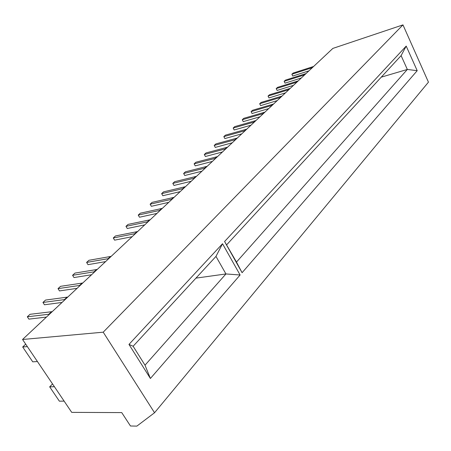 <?xml version="1.0" encoding="UTF-8"?>
<svg xmlns="http://www.w3.org/2000/svg" width="451" height="451" viewBox="0 0 451 451"><rect width="100%" height="100%" fill="white"/><g stroke="black" fill="none" stroke-linecap="round" stroke-linejoin="round"><path stroke-width="0.68" d="M22.55 339.49L71.72 412.366L121.736 412.597L130.469 425.992L136.856 426.116L154.541 412.75L103.217 332.184L22.55 339.49L332.872 48.398L402.968 24.884L103.217 332.184M402.968 24.884L428.45 82.161L154.541 412.75M224.587 241.51L406.199 46.081L417.203 70.689L242.091 272.703L224.587 241.51L236.482 262.07L407.338 69.448L401.102 55.631L226.746 244.718M128.969 344.412L222.523 243.737L240.107 274.992L150.397 378.479L128.969 344.412L133.13 346.25L145.013 365.186L225.945 273.949L215.973 256.405L133.13 346.25M195.943 278.126L225.945 273.949L240.107 274.992M381.258 77.155L407.338 69.448L417.203 70.689M236.482 262.07L242.091 272.703M406.199 46.081L401.102 55.631M145.013 365.186L150.397 378.479M222.523 243.737L215.973 256.405M52.53 383.925L49.678 386.851L59.369 401.17L64.138 401.125M49.678 386.851L54.419 386.721M27.359 346.616L22.697 346.994L32.737 361.832L37.433 361.544M22.697 346.994L25.696 344.152M52.231 311.647L30.014 314.308L27.319 316.782L28.881 319.128L46.436 317.087M49.525 314.184L27.319 316.782M67.785 297.057L45.551 300.067L42.946 302.452L44.463 304.769L62.041 302.446M65.181 299.498L42.946 302.452M82.775 282.997L60.53 286.334L58.021 288.634L59.493 290.923L77.082 288.336M80.267 285.353L58.021 288.634M97.224 269.444L74.984 273.08L72.56 275.302L73.998 277.562L91.581 274.738M94.806 271.716L72.56 275.302M111.16 256.371L88.943 260.283L86.603 262.426L88.001 264.664L105.573 261.614M108.826 258.558L86.603 262.426M137.617 231.555L115.467 235.963L113.28 237.97L114.61 240.152L132.132 236.702M135.435 233.595L113.28 237.97M150.177 219.772L128.078 224.401L125.964 226.34L127.261 228.499L144.743 224.869M148.075 221.745L125.964 226.34M162.326 208.373L140.289 213.205L138.243 215.082L139.5 217.219L156.942 213.424M160.291 210.284L138.243 215.082M174.08 197.352L152.111 202.369L150.127 204.19L151.356 206.299L168.747 202.352M172.107 199.201L150.127 204.19M185.457 186.675L163.561 191.867L161.638 193.631L162.839 195.717L180.174 191.636M183.551 188.467L161.638 193.631M196.484 176.335L174.661 181.691L172.801 183.399L173.973 185.462L191.247 181.251M194.635 178.072L172.801 183.399M207.161 166.318L185.429 171.82L183.625 173.477L184.769 175.518L201.975 171.183M205.368 167.998L183.625 173.477M217.517 156.604L195.875 162.242L194.122 163.848L195.244 165.867L212.382 161.424M215.781 158.233L194.122 163.848M227.563 147.178L206.017 152.945L204.314 154.507L205.408 156.503L222.473 151.959M225.878 148.762L204.314 154.507M237.311 138.034L215.86 143.92L214.208 145.436L215.279 147.409L232.265 142.77M235.676 139.573L214.208 145.436M246.776 129.161L225.427 135.148L223.82 136.619L224.869 138.575L241.781 133.846M245.186 130.649L223.82 136.619M255.971 120.535L234.723 126.624L233.161 128.056L234.193 129.989L251.021 125.181M254.426 121.984L233.161 128.056M264.9 112.158L243.765 118.337L242.243 119.729L243.252 121.64L259.996 116.758M263.401 113.562L242.243 119.729M273.588 104.012L252.56 110.275L251.083 111.628L252.064 113.522L268.723 108.573M272.128 105.376L251.083 111.628M282.033 96.086L261.112 102.433L259.675 103.747L260.644 105.619L277.213 100.607M280.612 97.422L259.675 103.747M290.247 88.379L269.444 94.795L268.041 96.08L268.988 97.929L285.472 92.861M288.865 89.676L268.041 96.08M298.241 80.881L277.551 87.359L276.187 88.61L277.117 90.442L293.511 85.318M296.899 82.144L276.187 88.61M306.026 73.581L285.449 80.115L284.124 81.332L285.032 83.147L301.341 77.978M304.718 74.81L284.124 81.332M313.608 66.466L293.15 73.062L291.853 74.246L292.75 76.044L308.963 70.824M312.334 67.661L291.853 74.246M48.877 314.2L51.583 311.669M64.532 299.526L67.137 297.085M79.618 285.393L82.127 283.036M94.158 271.761L96.576 269.495M108.184 258.615L110.518 256.427M134.798 233.669L136.974 231.628M147.432 221.824L149.54 219.851M159.654 210.369L161.689 208.463M171.476 199.291L173.449 197.442M182.92 188.563L184.831 186.77M194.003 178.173L195.852 176.437M204.743 168.105L206.541 166.425M215.161 158.346L216.897 156.711M225.258 148.875L226.949 147.297M235.061 139.692L236.696 138.153M244.577 130.767L246.167 129.279M253.817 122.108L255.362 120.659M262.798 113.691L264.297 112.282M271.53 105.506L272.985 104.142M280.015 97.551L281.435 96.221M288.274 89.811L289.655 88.514M296.313 82.279L297.654 81.017M304.132 74.945L305.445 73.716M311.754 67.802L313.028 66.607"/></g></svg>
